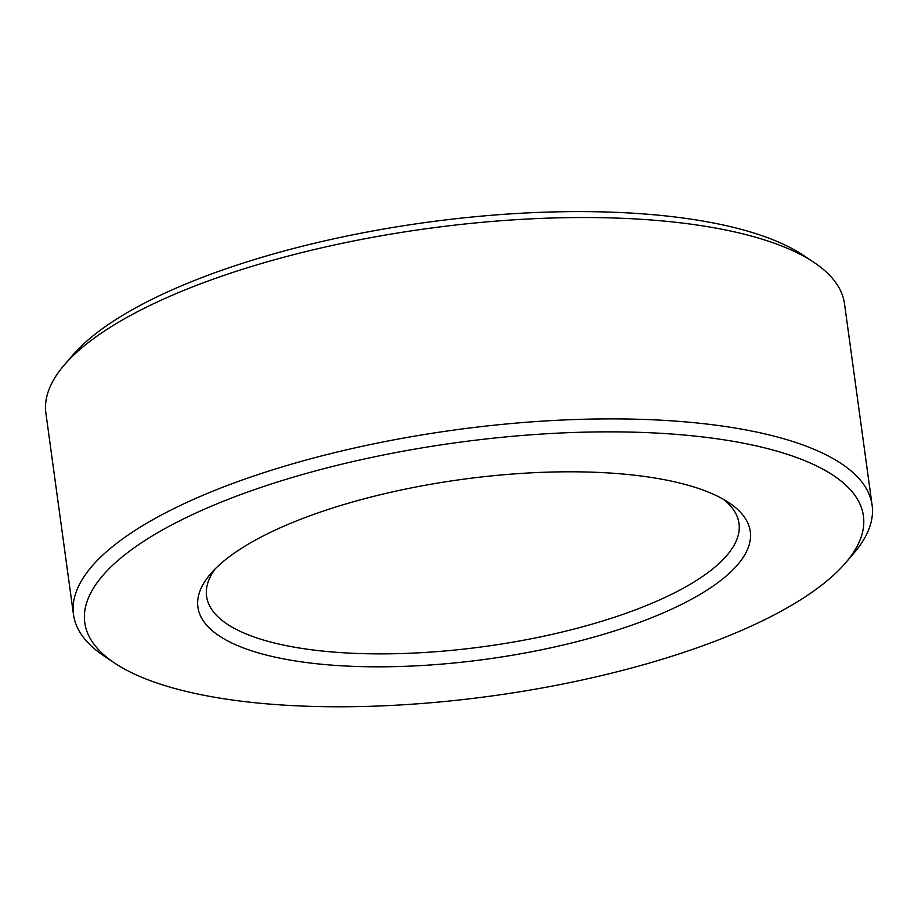 <?xml version="1.0" encoding="UTF-8"?>
<svg xmlns="http://www.w3.org/2000/svg" width="918" height="918" viewBox="0 0 918 918"><rect width="100%" height="100%" fill="white"/><g stroke="black" fill="none" stroke-linecap="round" stroke-linejoin="round"><path stroke-width="1.38" d="M813.991 262.422L803.48 255.388A392.961 127.877 172.2 0 0 230.625 267.218A392.961 127.877 172.2 0 0 72.396 355.53L64.168 365.146A403.036 131.159 -7.8 0 1 226.448 274.562A403.036 131.159 -7.8 0 1 813.991 262.422A403.036 131.159 -7.8 0 1 844.514 303.812L872.1 505.175A403.036 131.159 172.2 0 0 655.073 419.893A403.036 131.159 172.2 0 0 254.034 475.926A403.036 131.159 172.2 0 0 73.486 614.578A403.036 131.159 172.2 0 0 104.009 655.957L114.52 662.991A392.961 127.877 -7.8 0 1 260.792 487.469A392.961 127.877 -7.8 0 1 709.694 437.806A392.961 127.877 -7.8 0 1 845.604 562.849A392.961 127.877 -7.8 0 1 491.44 696.016A392.961 127.877 -7.8 0 1 114.52 662.991M723.545 499.392A268.687 87.439 -7.8 0 1 739.001 523.409A268.687 87.439 -7.8 0 1 484.658 646.513A268.687 87.439 -7.8 0 1 206.584 596.344A268.687 87.439 -7.8 0 1 215.019 569.057M73.486 614.578L45.9 413.203A403.036 131.159 -7.8 0 1 64.168 365.146M845.604 562.849L853.832 553.244A403.036 131.159 172.2 0 0 872.1 505.175M322.78 511.257A278.762 90.721 172.2 0 0 210.532 573.911A278.762 90.721 172.2 0 0 486.402 659.193A278.762 90.721 172.2 0 0 729.167 502.857A278.762 90.721 172.2 0 0 322.78 511.257"/></g></svg>
